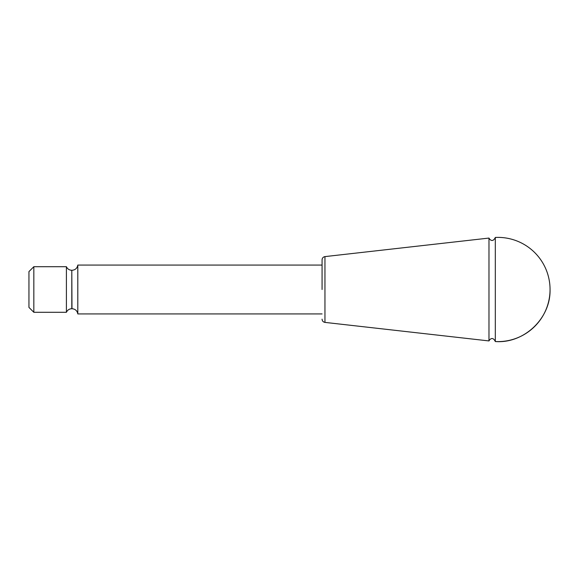 <?xml version="1.0" encoding="UTF-8"?>
<svg xmlns="http://www.w3.org/2000/svg" width="579" height="579" viewBox="0 0 579 579"><rect width="100%" height="100%" fill="white"/><g stroke="black" fill="none" stroke-linecap="round" stroke-linejoin="round"><path stroke-width="0.87" d="M322.069 289.5L322.069 259.841C322.214 258.031 323.176 256.953 324.957 256.606L488.98 238.07L488.98 340.93C489.812 339.193 492.823 336.247 495.313 341.545C524.046 343.796 550.846 318.312 550.05 289.5A52.11 52.11 0 0 0 495.313 237.455L495.313 341.545A52.11 52.11 0 0 0 550.05 289.5M71.803 270.284L71.803 308.716C69.285 308.831 67.49 310.026 66.404 312.298L66.404 266.702C67.49 268.974 69.285 270.169 71.803 270.284L71.977 308.716C75.241 308.976 77.181 310.713 77.803 313.927L77.803 265.073L322.069 265.073M33.835 312.298L28.95 307.413L28.95 271.587L33.835 266.702L33.835 312.298L66.404 312.298M33.835 266.702L66.404 266.702M488.98 340.93L324.957 322.394L324.957 256.606M77.803 313.927L322.069 313.927M77.803 265.073C77.181 268.287 75.241 270.024 71.977 270.284M488.98 238.07C489.812 239.807 492.823 242.753 495.313 237.455M324.957 322.394C323.176 322.047 322.214 320.969 322.069 319.159"/></g></svg>
